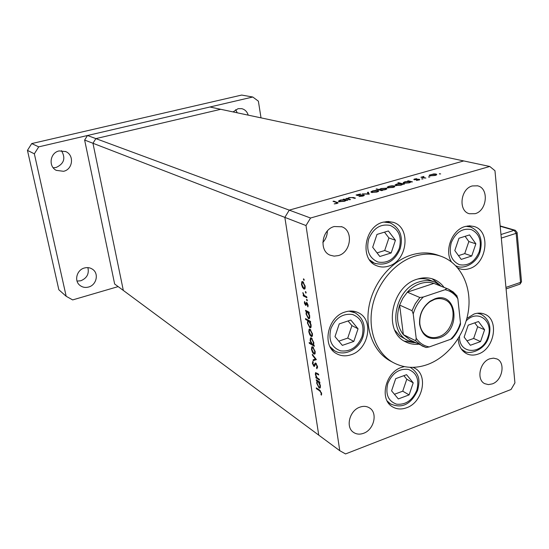 <?xml version="1.0" encoding="UTF-8"?>
<svg xmlns="http://www.w3.org/2000/svg" width="549" height="549" viewBox="0 0 549 549"><rect width="100%" height="100%" fill="white"/><g stroke="black" fill="none" stroke-linecap="round" stroke-linejoin="round"><path stroke-width="0.82" d="M489.77 166.471L310.562 218.022L289.254 210.137L463.733 160.939L289.254 210.137L284.849 217.377L305.999 225.543L339.762 450.695L345.554 453.934L511.057 389.488L514.928 382.886L494.965 170.712L489.77 166.471L220.732 109.299L95.869 138.609L220.732 109.299L209.91 107L87.476 135.507L84.635 140.057L114.652 284.011L123.326 290.435L92.959 143.268L95.869 138.609L87.476 135.507M339.762 450.695L123.326 290.435L92.959 143.268L284.849 217.377L318.749 435.137L284.849 217.377L289.254 210.137L95.869 138.609L92.959 143.268L84.635 140.057M394.813 330.203L399.864 335.981L408.161 340.661C386.88 331.308 394.697 288.554 419.203 281.891C424.851 280.1 430.169 280.223 435.165 282.255L441.437 286.338M444.052 287.374C441.437 283.799 438.164 281.184 434.238 279.53C428.934 277.389 423.293 277.259 417.302 279.153C391.176 286.214 382.818 331.74 405.464 341.766C409.499 343.852 413.871 344.662 418.571 344.209M404.242 341.073L414.076 342.686M427.527 364.529C448.183 356.987 465.133 334.451 468.441 310.535C471.79 286.633 460.947 263.815 441.863 256.589C433.285 253.412 424.185 253.302 414.557 256.246C394.58 262.511 376.943 283.49 372.311 306.891C367.631 330.292 376.408 353.11 392.933 362.409C403.632 368.18 415.161 368.887 427.527 364.529M440.476 256.095L438.473 255.381C429.922 252.217 420.85 252.101 411.256 255.031C391.355 261.255 373.794 282.124 369.189 305.409C364.543 328.7 373.306 351.422 389.783 360.693L390.909 361.304M457.811 267.994L459.067 268.543C462.327 269.765 465.737 269.799 469.292 268.66C487.155 263.794 491.046 230.93 474.075 226.504L469.58 225.824L464.9 226.565C451.964 229.997 444.141 250.625 451.463 261.921M458.202 338.603C458.573 345.822 461.373 350.845 466.595 353.693C470.184 355.409 474.055 355.526 478.193 354.05C494.56 348.931 499.466 319.635 484.712 314.206C481.391 312.806 477.822 312.752 474.02 314.042L466.883 318.406M404.332 366.622L401.429 367.418C385.309 372.4 379.174 399.473 392.391 406.754C396.646 409.314 401.374 409.657 406.576 407.77C422.874 402.41 428.543 374.94 414.625 368.132L412.972 367.35M345.019 312.024C327.581 316.862 321.584 345.788 336.276 353.501C340.792 356.109 345.726 356.521 351.092 354.736C368.791 349.466 374.185 319.943 358.593 312.848C354.421 310.761 349.898 310.487 345.019 312.024M382.886 222.235C364.159 226.758 359.554 259.636 376.6 265.709C380.382 267.281 384.348 267.432 388.493 266.155C407.447 261.194 411.414 227.698 393.461 222.393L388.28 221.473L382.886 222.235M363.575 433.285C359.794 434.657 356.425 434.341 353.467 432.338C345.328 427.197 349.548 410.48 359.87 407.152C363.472 405.889 366.698 406.15 369.552 407.948C378 412.896 373.986 429.798 363.575 433.285M475.118 213.691L469.368 213.746C458.072 211.097 460.371 188.746 472.318 185.939L477.603 185.823C489.2 188.19 487.114 210.72 475.118 213.691M489.763 358.799C479.716 361.983 476.161 379.839 484.76 383.669L488.37 384.602L492.295 383.895C502.39 380.574 505.787 362.615 496.962 358.957L493.51 358.14L489.763 358.799M334.245 226.531C321.755 229.509 318.743 250.907 330.121 255.182L334.149 256.136L338.369 255.594C350.983 252.416 353.686 230.697 341.862 226.785L334.245 226.531M350.488 199.548L349.679 199.774L345.829 198.56L347.325 198.546L349.054 197.599L353.46 197.516L355.443 198.134L354.64 198.361L351.834 197.544L349.39 197.791L348.183 198.745L350.488 199.548M363.973 194.929L364.316 195.369L362.889 196.096L359.005 196.508L362.333 195.924L363.17 195.156L357.687 195.478L356.068 194.991L360.583 193.975L357.152 195.135L363.973 194.929L364.062 195.616M369.278 194.195L362.278 193.886L368.146 193.893L367.418 192.431L368.276 192.184L369.278 194.195M371.501 192.418L370.98 191.759L372.771 190.874L375.859 190.373L378.151 190.53L378.686 191.182L376.889 192.068L371.501 192.418M387.779 187.792L387.217 187.147L388.966 186.276L392.034 185.775L394.34 185.926L394.896 186.585L393.159 187.435L387.779 187.792M408.339 181.232L407.578 181.033L408.339 180.813L412.484 181.891L410.995 181.925L409.231 182.858L403.81 183.222L403.254 182.597L404.984 181.733L408.367 181.451M440.662 173.909L439.337 173.841L440.662 173.909M429.833 175.838L429.215 175.165L433.82 173.909L436.167 174.033L436.784 174.699L435.192 175.46L429.833 175.838M429.805 176.998L428.481 176.936L429.805 176.998M425.887 178.075L420.932 177.245L423.917 176.435L423.162 177.327L425.887 178.075M422.977 178.94L421.659 178.878L422.977 178.94M414.145 179.715L413.822 179.386L414.625 178.995L416.801 178.693L414.886 179.496L418.489 179.221L419.765 179.667L416.471 180.491L418.688 179.523L414.145 179.715M400.255 183.544L397.826 182.899L398.595 182.68L404.345 184.21L402.856 184.238L401.065 185.185L395.644 185.541L395.095 184.924L396.858 184.039L400.283 183.757M381.761 190.215L382.509 190.428L381.72 190.654L376.12 189.048L379.229 189.494L381.033 188.527L386.434 188.17L386.976 188.794L385.165 189.714L381.761 190.215L381.816 190.627M343.887 199.534L343.18 199.308L343.99 199.081L347.833 200.303L346.35 200.316L344.388 201.325L338.946 201.661L338.479 201.058L340.455 200.042L343.921 199.774M336.523 203.274L337.189 202.938L336.441 202.478L333.003 201.346L333.813 201.119L338.225 202.869L334.217 203.892L336.571 203.576M319.367 379.304L319.491 380.134L315.922 377.836L315.799 377.005L316.437 377.417L315.339 374.391L315.517 372.744L318.578 374.164L318.708 375.001L316.224 373.512L315.792 374.816L317.089 377.726L319.367 379.304M315.799 363.088L317.535 366.595L316.897 368.77L316.526 367.823L317.034 366.279L315.922 363.925L315.49 363.966L314.543 366.286L313.884 366.341L312.402 363.342L312.841 361.366L313.253 362.306L312.909 363.74L314.138 365.469L315.071 363.164L315.799 363.088M316.354 359.609L313.28 360.666L313.143 359.753L315.387 359.073L312.443 355.21L312.306 354.297L316.354 359.609M313.891 354.057L312.477 352.348L311.489 349.377L311.798 346.941L312.793 346.92L315.188 351.593L314.886 354.023L313.891 354.057L315.126 353.631M311.187 336.455L309.78 334.773L308.785 331.788L309.114 329.276L310.082 329.242L312.484 333.902L312.161 336.413L311.187 336.455L312.395 336.05M306.321 311.509L305.663 311.153L305.532 310.288L309.108 312.209L309.238 313.074L308.62 312.745L309.746 315.998L309.382 318.619L308.442 318.653L306.04 313.966L306.321 311.509L307.241 311.208M304.215 279.818L303.933 280.443L303.487 278.81L304.215 279.818M303.92 289.055L302.506 287.443L301.497 284.43L301.895 281.685L302.78 281.637L305.203 286.255L304.812 288.994L303.92 289.055L305.031 288.705M306.164 292.562L305.875 293.166L305.429 291.546L306.164 292.562M306.761 296.858L306.898 297.736L303.316 295.897L303.185 295.026L303.707 295.293L302.863 292.562L304.304 295.458L306.761 296.858M307.351 300.33L307.063 300.934L306.617 299.322L307.351 300.33M305.567 305.306L304.359 303.027L304.585 301.476L305.416 304.427L306.218 302.52L306.726 302.478L308.078 305.107L307.907 306.884L306.877 303.364L306.067 305.271L305.567 305.306L306.17 305.107M307.756 320.643L305.635 319.47L305.505 318.612L310.508 321.378L310.638 322.242L310.02 321.899L311.146 325.145L310.789 327.726L309.835 327.76L307.44 323.059L307.756 320.643L308.648 320.348M313.52 345.026L314.186 345.417L314.316 346.275L309.313 343.317L309.183 342.473L311.256 343.695L310.116 340.455L310.453 337.944L311.413 337.916L313.815 342.651L313.52 345.026M316.999 380.992L316.217 379.736L319.786 382.042L319.909 382.879L319.292 382.475L320.396 385.693L320.115 387.999L319.072 387.992L316.698 383.25L316.945 381.047L317.747 380.725M321.11 392.933L319.648 390.819L316.423 388.678L316.293 387.855L319.573 390.023L321.618 393.317L321.391 395.163L320.939 394.422L321.515 392.789M322.833 242.466C325.777 239.199 327.293 235.37 327.369 230.971M310.562 218.022L305.999 225.543M439.914 285.034L432.152 278.789M430.142 280.271C426.278 278.672 422.147 278.254 417.748 279.009M304.029 279.221L303.391 279.42M302.924 287.312L302.506 287.443M301.888 284.307L301.497 284.43M302.801 281.644L301.662 282.001M302.918 282.515L302.259 282.55L301.936 284.65L303.789 288.177L304.475 288.122L304.757 286.043L302.918 282.515L303.583 282.31M305.141 285.926L304.757 286.043M305.965 291.944L305.34 292.143M304.414 295.554L303.316 295.897M304.05 295.184L303.707 295.293M303.247 293.139L302.856 293.262M307.152 299.713L306.534 299.912M304.77 302.89L304.359 303.027M306.39 304.132L305.704 304.359M308.14 305.917L307.481 306.129M308.023 304.798L307.646 304.921M307.399 303.192L306.877 303.364M307.378 303.165L306.822 303.343M306.582 310.851L305.663 311.153M309.162 312.566L308.62 312.745M309.615 318.269L308.442 318.653M306.431 313.836L306.04 313.966M307.454 312.113L306.74 312.141L306.472 314.186L308.312 317.796L309.032 317.727L309.3 315.73L307.454 312.113L308.38 311.818M309.677 315.606L309.3 315.73M306.527 319.182L305.635 319.47M310.562 321.714L310.02 321.899M311.022 327.362L309.835 327.76M307.824 322.929L307.44 323.059M308.854 321.254L308.133 321.275L307.872 323.292L309.711 326.902L310.439 326.84L310.7 324.871L308.854 321.254L309.753 320.959M311.077 324.747L310.7 324.871M310.171 334.643L309.78 334.773M309.176 331.658L308.785 331.788M309.917 329.16L308.963 329.475M310.219 330.1L309.485 330.127L309.217 332.042L311.063 335.604L311.811 335.563L312.038 333.655L310.219 330.1L310.823 329.894M312.415 333.524L312.038 333.655M310.144 343.036L309.313 343.317M311.612 343.571L311.256 343.695M310.508 340.325L310.116 340.455M312.388 344.36L313.143 344.347L313.376 342.398L311.544 338.767L310.803 338.822L310.556 340.737L312.388 344.36M313.754 342.274L313.376 342.398M312.141 338.568L311.544 338.767M312.861 352.218L312.477 352.348M311.88 349.246L311.489 349.377M312.566 346.803L311.674 347.112M312.93 347.771L312.175 347.792L311.928 349.644L313.76 353.213L314.536 353.179L314.749 351.333L312.93 347.771L313.513 347.565M315.119 351.202L314.749 351.333M316.354 359.622L313.28 360.666M315.826 359.787L315.696 358.964M315.826 358.922L315.387 359.073M312.882 355.059L312.443 355.21M317.596 367.453L316.526 367.823M317.452 366.135L317.034 366.279M316.437 363.747L315.922 363.925M316.375 363.658L315.778 363.863M314.666 366.066L313.884 366.341M312.875 363.177L312.402 363.342M315.016 365.01L314.268 365.27M315.455 364.008L314.563 364.316M316.897 377.492L315.922 377.836M315.744 374.246L315.339 374.391M317.082 373.21L316.224 373.512M317.089 380.299L316.341 380.567M319.82 382.289L319.292 382.475M320.362 387.532L319.072 387.992M317.082 383.12L316.698 383.25M318.132 381.727L317.343 381.713L317.137 383.525L318.955 387.169L319.751 387.134L319.95 385.371L318.132 381.727L318.873 381.459M320.321 385.24L319.95 385.371M317.144 388.418L316.423 388.678M321.666 394.161L320.939 394.422M321.618 393.317L321.131 393.489M439.722 174.019L439.687 173.676M436.277 175.069L436.167 174.033M435.419 174.253L431.322 174.527L430.114 175.131L430.588 175.625L434.671 175.337L435.906 174.74L435.419 174.253M428.879 177.114L428.838 176.764M421.735 177.444L421.687 177.025M422.353 177.595L422.305 177.183M423.224 177.814L423.162 177.327M422.057 179.056L422.016 178.7M414.721 179.791L414.625 178.995M419.491 179.88L419.429 179.303M408.415 181.445L408.339 180.813M409.65 181.575L405.498 181.856L404.16 182.515L404.586 183.002L408.751 182.714L410.11 182.048L409.65 181.575M404.634 183.352L404.586 183.002M398.649 183.112L398.595 182.68M401.525 183.881L397.366 184.169L396.007 184.835L396.426 185.322L400.592 185.04L401.978 184.361L401.525 183.881M396.467 185.679L396.426 185.322M387.271 187.559L387.217 187.147M394.463 186.941L394.34 185.926M393.564 186.145L389.454 186.413L388.136 187.085L388.562 187.573L392.659 187.298L393.997 186.639L393.564 186.145M388.61 187.93L388.562 187.573M376.957 189.288L376.902 188.829M379.284 189.954L379.229 189.494M386.565 189.158L386.434 188.17M380.491 189.851L384.664 189.57L386.057 188.883L385.659 188.389L381.5 188.671L380.066 189.384L380.553 190.318M371.042 192.205L370.98 191.759M378.282 191.532L378.151 190.53M377.369 190.75L373.251 191.011L371.886 191.711L372.297 192.191L376.394 191.924L377.781 191.244L377.369 190.75M372.346 192.562L372.297 192.191M368.537 194.195L368.276 192.184M357.2 195.478L357.152 195.135M346.7 198.834L346.632 198.326M347.393 199.054L347.325 198.546M348.258 199.328L348.183 198.745L348.238 199.321M344.086 199.774L343.99 199.081M345.101 199.918L340.929 200.186L339.412 200.955L339.762 201.428L343.949 201.16L345.493 200.392L345.101 199.918M339.817 201.826L339.762 201.428M333.888 201.641L333.813 201.119M469.546 234.917L458.978 238.245L454.798 250.55L461.222 259.403L471.721 255.999L475.873 243.818L469.546 234.917M458.49 255.635L464.735 253.617L468.839 241.553L465.106 236.317M468.839 241.553L475.873 243.818M464.735 253.617L471.721 255.999M478.481 321.529L468.215 325.159L464.138 337.093L470.356 345.273L480.553 341.567L484.602 329.757L478.481 321.529M466.993 340.854L473.657 338.452L477.664 326.744L474.755 322.846M477.664 326.744L484.602 329.757M473.657 338.452L480.553 341.567M388.383 230.971L376.971 234.423L372.689 247.256L379.839 256.5L391.169 252.965L395.424 240.27L388.383 230.971M377.046 252.89L384.691 250.516L388.905 237.95L384.499 232.152M388.905 237.95L395.424 240.27M384.691 250.516L391.169 252.965M350.811 320.026L339.241 323.903L334.993 336.64L342.343 345.369L353.831 341.416L358.051 328.817L350.811 320.026M338.795 341.155L347.737 338.095L351.909 325.619L348.059 320.952M351.909 325.619L358.051 328.817M347.737 338.095L353.831 341.416M406.555 374.679L395.699 378.652L391.581 390.84L398.334 398.931L409.115 394.889L413.212 382.825L406.555 374.679M394.45 394.271L402.733 391.19L406.782 379.242L403.858 375.667M406.782 379.242L413.212 382.825M402.733 391.19L409.115 394.889M77.032 281.095L80.792 280.765C86.914 278.219 89.274 273.841 87.881 267.624M84.471 267.981C76.819 269.806 73.895 280.772 79.825 285.308C82.371 287.319 85.294 287.896 88.588 287.031C96.37 285.123 99.122 273.848 92.843 269.477C90.379 267.679 87.586 267.185 84.471 267.981M248.203 115.132C247.132 111.66 244.964 109.498 241.704 108.647L238.074 108.681L233.051 111.914M53.205 167.768L56.08 167.493C64.068 163.815 65.859 158.201 61.454 150.652M59.141 150.927C50.076 152.615 48.079 166.436 56.3 170.368L63.547 171.295C72.832 169.49 74.486 155.195 65.798 151.606L59.141 150.927M261.015 117.857L258.38 101.167L252.787 97.015L38.718 146.858L34.347 153.816L66.189 296.288L72.674 299.912L118.152 286.605M252.787 97.015L241.677 95.066L31.718 143.577L27.45 150.371L58.846 289.755L66.189 296.288M237.209 112.799L235.679 109.642M34.347 153.816L27.45 150.371M38.718 146.858L31.718 143.577M439.385 337.786C428.611 340.387 422.009 335.858 419.58 324.191C419.086 314.604 422.641 306.925 430.238 301.133L434.89 298.807C457.207 290.476 461.531 330.965 439.385 337.786M434.472 299.425L430.018 301.655C422.751 307.193 419.354 314.543 419.827 323.711C420.596 329.661 423.238 333.847 427.746 336.262C431.171 337.916 434.842 338.067 438.775 336.722C454.208 332.09 458.628 304.901 444.656 299.685C441.478 298.333 438.081 298.244 434.472 299.425M447.689 288.822L433.895 283.373C429.538 282.001 424.967 282.076 420.198 283.607C415.428 285.206 411.139 288.06 407.331 292.164L402.856 298.189L399.631 305.066L403.35 334.65L410.309 340.099M413.225 314.001L412.024 310.672L399.631 305.066C395.953 316.698 397.195 326.559 403.35 334.65L415.71 340.757L416.19 338.273C419.47 343.07 423.835 345.959 429.277 346.934L450.619 339.303C455.313 334.732 458.593 329.194 460.453 322.702L457.859 298.78C454.744 293.914 450.482 290.895 445.067 289.721L423.354 297.002C418.496 301.641 415.119 307.31 413.225 314.001L416.19 338.273M445.067 289.721L446.776 288.506L433.895 283.373L407.331 292.164L419.861 297.524L423.354 297.002M416.06 342.953L408.161 340.661M429.277 346.934L426.065 347.51L422.099 345.959L415.71 340.757M460.453 322.702L460.474 324.39C458.669 329.805 455.862 334.554 452.067 338.63L450.619 339.303M446.776 288.506L448.389 289.103L456.658 295.52L457.859 298.78M307.33 303.082L305.917 303.535M317.789 373.656L317.02 373.931M320.314 390.579L319.648 390.819M424.521 178.137L424.473 177.718M353.529 198.017L353.46 197.516M349.157 199.61L349.089 199.102M337.457 203.322L337.306 202.258M505.945 287.395L520.548 282.378L516.149 233.339L501.306 238.101M500.969 234.526L514.207 230.299L500.194 226.257M506.089 288.911L520.04 284.114L521.509 281.767L520.548 282.378L520.04 284.114L519.471 284.313M517.103 232.44L515.25 230.285L514.207 230.299L516.149 233.339L517.124 232.769L521.475 281.383M479.263 251.689C481.988 240.922 479.346 233.558 471.358 229.599C462.519 227.876 455.828 232.2 451.271 242.576C448.588 253.549 451.305 260.919 459.424 264.7C468.222 266.224 474.837 261.887 479.263 251.689M465.813 226.312L470.527 226.943C479.915 231.28 483.079 239.611 480.011 251.929C476.731 263.294 463.679 269.696 456.548 266.107L455.842 265.812M459.547 336.365C458.641 354.778 482.53 355.086 487.883 337.127C494.066 321.261 477.754 308.641 466.204 320.849M477.287 313.253L481.089 314.227C489.248 319.243 491.746 326.93 488.589 337.285C485.041 350.488 468.386 355.134 464.214 351.003L461.318 349.013M464.969 351.346L462.018 349.96M399.26 248.484C402.005 237.257 398.993 229.578 390.243 225.433C380.615 223.608 373.43 228.109 368.695 238.925C366.005 250.371 369.1 258.071 377.993 262.017C387.573 263.623 394.662 259.114 399.26 248.484M383.545 222.05L390.099 222.86C400.036 227.904 403.391 236.537 400.173 248.752C394.717 261.413 386.125 266.231 374.397 263.204L369.477 259.821M375.626 263.664L371.172 261.9M362.017 336.681C364.708 325.584 361.585 318.2 352.65 314.529C342.851 313.163 335.59 317.871 330.862 328.666C328.227 339.975 331.438 347.366 340.51 350.845C350.262 351.998 357.433 347.277 362.017 336.681M348.958 311.153L355.21 312.841C363.404 318.228 365.991 326.23 362.978 336.846C359.087 349.274 344.504 356.96 334.423 350.701L330.018 346.673M335.432 351.257L331.397 348.951M416.821 390.195C419.47 379.592 416.643 372.668 408.339 369.415C399.205 368.372 392.363 373.032 387.827 383.38C385.22 394.175 388.129 401.106 396.556 404.174C405.656 405.025 412.409 400.365 416.821 390.195M409.979 367.308L411.105 367.871C420.726 374.953 419.511 382.056 417.645 390.298C412.937 400.701 404.441 410.213 390.387 403.838L387.169 400.99M391.121 404.277L387.985 402.376M412.024 310.672L415.312 303.659L419.861 297.524M341.396 226.613L341.862 226.785M477.239 185.734L477.603 185.823M392.816 222.18L393.461 222.393M358.058 312.587L358.593 312.848M414.214 367.919L414.625 368.132M484.3 314.035L484.712 314.206M473.554 226.346L474.075 226.504M392.933 362.409L389.783 360.693M433.456 279.228L434.238 279.53M301.895 281.685L302.43 281.52M302.643 282.433L303.46 282.172M304.475 288.122L305.271 287.868M305.656 304.4L306.383 304.167M306.761 303.322L307.365 303.13M307.145 312.01L308.133 311.688M309.032 317.727L309.814 317.473M308.538 321.138L309.506 320.822M310.439 326.84L311.214 326.58M309.114 329.276L309.677 329.084M309.911 329.983L310.679 329.729M311.811 335.563L312.559 335.309M310.453 337.944L311.002 337.759M313.143 344.347L313.884 344.093M311.269 338.664L312.004 338.417M311.798 346.941L312.367 346.748M312.607 347.641L313.355 347.387M314.536 353.179L315.27 352.925M316.78 367.624L317.596 367.343M314.138 365.469L314.968 365.181M315.071 363.164L315.565 362.992M315.517 372.744L315.895 372.606M316.169 373.505L317.048 373.19M316.945 381.047L317.782 380.752M317.754 381.562L318.585 381.267M319.751 387.134L320.472 386.873M429.215 175.165L429.27 175.605M435.906 174.74L435.954 175.213M430.148 175.44L430.203 175.906M422.353 176.977L422.428 177.615M423.011 177.203L423.08 177.78M414.756 179.441L414.797 179.798M418.853 179.715L418.901 180.106M403.254 182.597L403.302 182.995M410.11 182.048L410.172 182.536M404.201 182.824L404.256 183.311M395.095 184.924L395.15 185.315M401.978 184.361L402.033 184.848M396.049 185.143L396.11 185.637M393.997 186.639L394.058 187.134M388.17 187.387L388.232 187.888M379.27 189.419L379.338 189.968M380.1 189.666L380.176 190.208M386.057 188.883L386.119 189.384M377.781 191.244L377.842 191.745M371.927 192.02L371.989 192.521M363.376 195.423L363.445 195.918M357.008 195.067L357.063 195.471M347.366 198.47L347.448 199.067M338.479 201.058L338.534 201.449M345.493 200.392L345.561 200.907M339.46 201.27L339.529 201.792M337.189 202.938L337.251 203.391M500.16 225.941L515.195 230.264M467.384 225.996L470.033 226.792M455.903 265.874L456.548 266.107M478.46 313.136L480.704 314.062M386.201 221.57L389.495 222.661M351.6 311.043L354.716 312.594M410.069 367.315L410.721 367.665M65.798 151.606L65.42 151.435M419.827 323.711L419.58 324.191M430.018 301.655L430.238 301.133M434.431 281.966L429.414 279.983M409.684 339.79L426.065 347.51M457.118 296.021L453.193 291.951L448.389 289.103M444.216 299.5L444.656 299.685"/></g></svg>
